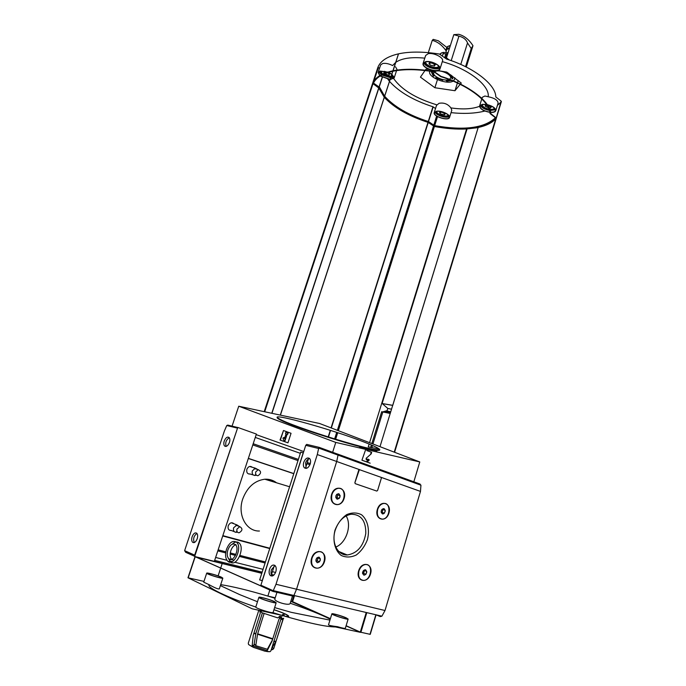 <?xml version="1.0" encoding="UTF-8"?>
<svg xmlns="http://www.w3.org/2000/svg" width="686" height="686" viewBox="0 0 686 686"><rect width="100%" height="100%" fill="white"/><g stroke="black" fill="none" stroke-linecap="round" stroke-linejoin="round"><path stroke-width="1.03" d="M285.736 616.508L288.755 616.277C287.974 614.905 283.044 612.701 273.971 609.683M256.23 605.635L255.938 606.544M276.947 592.335L274.897 598.784C273.414 601.493 289.681 606.295 290.195 603.311L290.221 603.234C307.431 609.108 320.765 614.424 330.24 619.175M220.703 584.635C232.683 586.479 248.409 590.294 267.874 596.091L275.052 598.286M331.878 613.824C331.861 613.061 341.765 615.839 346.147 617.829L348.136 619.055C348.145 620.17 331.038 614.656 331.878 613.824L328.508 624.826C328.946 625.409 331.955 626.026 337.538 626.695L335.437 626.944C326.176 626.918 308.1 622.999 281.2 615.179L272.788 612.615C270.644 613.147 254.883 607.985 255.784 607.041L255.784 607.041C225.78 596.777 206.134 587.105 209.196 584.738C214.735 587.833 218.105 589.223 219.306 588.897L222.839 578.127C222.83 579.198 205.851 573.95 206.709 573.144C206.692 572.356 217.634 575.374 221.492 577.209L222.839 578.127M267.857 649.419L255.767 645.689L254.197 643.888M272.659 639.172L257.542 634.198L255.767 645.689M267.206 649.479L272.428 639.909M266.863 651.348L272.025 641.178L278.953 619.244L281.723 616.551L270.936 650.748L270.078 651.674L266.777 651.529L268.955 651.691M259.711 610.514L260.294 613.121L253.22 635.399L252.062 646.632L248.564 644.531L253.357 647.344L264.968 651.194L270.078 651.674M262.386 612.941L255.852 633.435L253.966 645.346L252.208 645.166M279.939 616.165L277.779 617.897L261.598 612.598L260.869 610.763M248.564 644.531L248.272 643.228L258.802 610.317M271.227 649.831L272.762 649.531L273.765 648.493L272.453 647.807L272.942 646.238M282.538 615.814L283.001 614.356L281.723 615.333M279.408 618.429L280.437 616.311M273.765 648.493L283.009 619.175M283.001 614.356L284.33 614.982L283.275 615.788M255.741 633.933L262.429 612.958M257.542 634.198L264.059 613.627M433.346 76.069L434.058 75.932L432.437 72.476L431.46 72.176L433.346 76.069L431.528 72.193M442.744 80.176L435.661 77.792L442.744 80.176M450.402 80.039L446.2 80.656L446.903 81.18L450.985 80.271M444.957 71.756L448.13 73.016M433.646 70.598L433.458 71.121L434.349 70.684M433.012 75.246L432.583 74.765M447.787 80.811L450.385 80.468M442.753 80.228L436.227 77.681M451.371 80.425L446.903 81.18M433.458 71.121L432.917 70.487M498.079 103.166L498.096 103.097C497.839 100.182 494.537 98.064 488.209 96.743C489.958 85.741 468.607 68.84 442.307 61.637M488.209 96.743L484.882 96.014L482.267 97.326L481.915 98.45M451.8 110.223L450.908 107.908C462.724 109.614 472.268 109.091 479.54 106.33M450.908 107.908C447.864 103.98 443.911 102.437 439.049 103.303L436.51 105.412L434.238 112.573M393.721 78.667C401.73 89.815 416.102 98.535 436.836 104.847M425.003 70.529L420.432 77.132L434.881 87.731L454.981 90.724L460.152 84.344M460.383 84.086L461.275 83.075L446.775 72.099L437.642 70.547M429.402 69.492L426.032 69.149L425.243 70.204M396.714 70.135L396.971 69.337L395.479 66.782M424.788 58.147C411.54 56.844 401.885 58.224 395.822 62.306M395.659 62.426L392.598 65.564C388.962 63.721 385.678 63.026 382.737 63.481L380.627 64.964L378.166 72.433M446.938 47.514L438.345 40.791L433.235 39.368L432.257 40.354C437.685 41.735 442.35 45.31 446.252 51.073M437.445 79.653L434.881 87.731M432.257 40.354L428.304 52.633M458.188 80.528L457.502 82.706M457.399 83.032L454.981 90.724M465.537 66.688L471.231 48.517L472.98 45.705L466.291 67.065M444.511 57.581L446.457 57.847L453.823 34.643L458.745 34.3C464.302 35.783 469.053 39.582 472.98 45.705M471.231 48.517L467.518 42.961L460.76 64.441M451.199 60.642L458.96 36.118L453.823 34.643M449.176 59.939L446.457 57.847M379.993 446.672L478.185 127.485C486.1 125.795 491.948 122.914 495.746 118.824M331.321 428.004L428.227 122.468L434.401 126.498C446.037 128.651 456.756 129.474 466.566 128.968L478.133 127.656L392.795 405.272M369.565 442.676L466.566 128.968M379.264 449.047L368.262 446.903L369.145 444.056M362.731 441.51C331.964 429.547 274.932 413.649 277.135 417.448C275.163 421.856 380.293 455.007 379.787 449.819C379.761 448.661 374.076 445.891 362.731 441.51M419.781 461.944L319.625 423.511L238.737 406.223L335.763 442.41L419.781 461.944L413.83 481.829M359.55 446.852L376.957 450.873L359.644 446.543M277.315 417.225C278.233 422.284 376.151 453.232 379.752 449.613M370.457 449.098L374.179 449.896M281.2 615.179L252.165 608.799L188.041 577.801L194.97 556.8L195.416 556.895M218.122 575.888L220.669 568.145M220.686 568.094L222.187 563.532M188.041 577.801L203.974 581.402M269.812 590.011L267.874 596.091L275.215 597.78M290.804 601.365L330.352 618.806M346.07 625.872L360.399 632.338L335.437 626.944M209.196 584.738L203.725 582.165L206.7 573.162M238.737 406.223L232.091 426.057L232.991 426.375M332.641 452.306L335.763 442.41M280.034 440.043L287.957 442.839L291.044 433.295L283.49 430.525L280.034 440.043L287.957 442.839M262.241 580.57L303.186 452.94L300.742 452.065L259.651 579.944L262.241 580.57M228.404 558.361L230.436 561.988C236.636 567.554 245.442 547.428 238.857 542.772C236.893 541.357 234.723 541.811 232.357 544.135M248.358 458.359L293.831 473.58M309.926 464.722L306.908 463.676M298.007 460.589L252.8 444.922M362.337 460.315L370.174 463.179L361.925 460.212L365.638 449.656L361.925 460.212M260.92 585.913L195.45 556.792L261.829 573.17M271.965 575.674L272.711 575.854M194.653 556.5L214.341 561.362L256.384 434.067L237.768 427.438L194.653 556.5L260.989 586.015M273.894 575.057L271.51 574.465L273.894 575.057M262.163 572.15L214.667 560.376L262.163 572.15M265.431 561.971L239.997 555.446M235.941 554.399L230.29 552.95M225.857 551.818L218.148 549.838M222.727 535.963L269.735 548.568M252.319 467.286C250.15 465.7 248.332 466.36 246.866 469.275C246.317 472.577 247.44 474.172 250.219 474.052M234.029 523.804C231.808 521.96 229.879 522.612 228.224 525.776C227.649 528.932 228.695 530.51 231.362 530.51M276.261 482.584C272.891 480.08 269.058 478.957 264.77 479.222C254.6 480.612 247.26 487.189 242.75 498.936C237.185 514.646 246.171 531.504 259.437 531.024M248.315 458.488L293.788 473.7L248.315 458.488M222.83 535.637L269.838 548.26L222.83 535.637M226.491 549.34C224.939 554.828 225.411 558.833 227.906 561.354C234.089 566.919 242.913 546.759 236.344 542.103C232.545 540.182 229.261 542.6 226.491 549.34M227.889 549.923C226.723 554.031 227.075 557.023 228.944 558.901C233.574 563.077 240.177 547.985 235.255 544.495C232.417 543.072 229.956 544.881 227.889 549.923M234.115 560.188L228.944 558.901M231.559 559.339C229.982 557.332 229.741 554.451 230.83 550.687C231.954 547.539 233.54 545.584 235.59 544.813M236.044 544.71L235.255 544.495M369.317 459.912L366.538 461.472L367.593 461.644L369.317 459.912L367.893 459.106L367.087 459.912L368.296 459.2M366.796 450.573L371.658 452.34L366.796 450.573M366.916 459.912L366.238 459.671L366.144 458.308L371.186 453.858L371.658 452.34M370.783 453.763L371.246 452.245M366.144 458.308L371.186 453.858M366.547 458.411L366.641 459.774L367.49 460.006M368.914 459.817L368.245 459.346M287.151 434.161L287.691 434.358L288.137 432.995L285.976 432.206L285.53 433.569L286.071 433.766L284.476 438.671L284.03 437.428L282.941 438.114L283.85 440.609L284.939 440.995L287.151 434.161L284.613 440.884M284.476 438.671L283.781 437.582M288.137 432.995L285.968 432.24M287.374 434.238L287.803 432.917M283.49 430.525L280.36 440.12M196.093 557.092L261.786 573.307M345.35 628.256L345.341 628.273C344.758 628.616 342.151 628.093 337.538 626.695M284.673 616.2C287.014 616.543 288.12 616.465 288 615.959C286.962 614.596 282.28 612.529 273.946 609.76M236.987 529.06C236.524 531.29 237.202 532.542 239.028 532.816C242.621 530.672 242.87 528.623 239.783 526.651L236.987 529.06M255.732 471.925C255.286 474.266 256.024 475.535 257.945 475.741C261.332 473.434 261.435 471.411 258.245 469.661L255.732 471.925M371.855 443.55L381.69 411.711L390.197 413.461M383.303 412.157L383.483 411.574L390.377 412.903M384.537 411.789L384.717 411.197L390.548 412.337M385.764 411.411L385.944 410.828L390.72 411.763M386.99 411.043L387.787 408.453L391.517 409.182M387.787 408.453L382.256 403.557L392.684 405.4M382.256 403.557L392.709 405.315M271.939 413.324L378.861 88.065L384.263 97.266M384.357 97.369C394.004 107.702 408.556 116.028 427.995 122.357L428.227 122.468M496.355 118.086L394.596 452.28L496.355 118.086L490.713 113.567C490.722 101.922 468.778 84.901 441.072 76.395L433.895 71.438C417.774 68.806 404.14 68.583 392.984 70.778L280.42 415.133M392.889 70.898L392.598 70.855C381.81 73.231 375.148 77.398 372.609 83.358L378.861 88.065M384.417 96.803L379.487 88.108L379.692 87.482L384.614 96.186M384.709 96.297C394.193 106.759 408.787 115.188 428.484 121.576L433.175 106.879L435.516 108.551M384.512 96.906C393.996 107.368 408.59 115.788 428.296 122.177L428.716 121.688L434.47 125.607C464.036 130.769 484.385 128.136 495.515 117.683M379.487 88.108L379.692 87.482M373.501 83.083L379.564 87.336M392.761 71.293C382.265 73.659 375.765 77.767 373.27 83.598L379.358 87.962M428.296 122.177L434.281 126.207C464.293 131.438 484.745 128.676 495.652 117.915L490.027 113.516C490.147 101.965 468.281 85.03 440.738 76.626L434.032 71.807C417.748 69.149 404.037 68.969 392.898 71.258M496.261 117.812L501.14 101.108L495.798 96.94C495.935 84.901 474.18 67.562 446.569 59.09L439.452 54.057C423.348 51.519 409.705 51.45 398.523 53.842L393.207 70.306L398.446 53.902M398.523 53.842L393.121 70.178M398.42 53.98L398.137 53.928C387.316 56.509 380.593 60.9 377.986 67.091L372.815 82.895M442.504 61.003L442.53 60.917C443.928 57.59 433.441 52.325 428.141 53.722L425.646 55.489L423.125 63.318M372.807 82.749L377.977 67.108L379.478 68.463M496.51 117.52L501.14 101.108M451.036 112.658C464.088 114.005 475.364 113.473 484.856 111.046M497.393 105.404L500.771 102.317M433.175 106.879L432.943 106.767C413.555 100.448 399.098 92.01 389.571 81.445M387.916 79.336L389.476 81.334M458.96 36.118C463.419 37.284 466.274 39.565 467.518 42.961M438.586 65.976C438.002 69.912 424.137 65.376 425.937 61.843M425.835 61.86C430.911 60.574 440.978 65.599 439.657 68.729C438.68 73.462 421.744 68.017 423.451 63.524L425.835 61.86M425.586 61.671C430.877 60.325 441.39 65.573 440.009 68.84C438.989 73.779 421.315 68.094 423.099 63.404L425.586 61.671M448.19 115.008C447.255 117.803 435.884 114.219 436.725 111.398M436.768 111.389C441.355 110.506 450.316 114.768 449.236 117.297C448.481 121.173 433.123 116.406 434.538 112.736L436.768 111.389M436.545 111.235C441.33 110.309 450.685 114.759 449.553 117.392C448.764 121.439 432.746 116.466 434.221 112.633L436.545 111.235M392.795 75.323L391.217 76.386M391.08 76.412L383.148 74.414M382.617 74.054L380.816 71.172M379.873 75.52L378.475 72.622L380.49 71.233L387.53 72.159M388.267 72.45L391.749 74.388M391.843 74.474L393.824 77.852L390.24 79.396M390.111 79.396L380.336 75.923M379.701 75.623L378.14 72.51L380.241 71.052L387.762 72.09M388.49 72.382L391.8 74.217M391.903 74.294L394.158 77.964L390.18 79.576M390.051 79.567L380.181 76.026M494.366 108.122C493.877 109.185 492.342 109.58 489.77 109.314M489.092 109.211C484.625 108.122 482.344 106.57 482.241 104.546M489.898 112.187C483.621 111.012 480.303 108.971 479.934 106.073L482.541 104.495L486.648 104.641M487.369 104.787C492.711 106.27 495.403 108.199 495.446 110.583C494.983 111.809 493.354 112.367 490.576 112.238M489.924 112.341C483.407 111.106 479.968 108.98 479.6 105.978L482.318 104.323L486.528 104.469M487.249 104.606C492.882 106.141 495.729 108.165 495.789 110.678C495.283 111.972 493.56 112.547 490.601 112.401M428.982 63.884L429.908 63.489L429.685 62.889L432.249 63.146L435.216 64.99L434.281 65.393L434.504 65.976L430.757 65.256L428.982 63.884L429.642 61.851M389.039 75.091L389.296 74.294L389.039 75.091L388.139 75.048L384.76 73.702M386.484 72.502L384.314 72.167L384.023 73.428M389.314 74.294L387.676 72.639M386.801 72.39L386.87 71.936M439.546 112.941L440.403 112.624L440.206 112.152L442.53 112.427L445.197 114.005L444.339 114.313L444.537 114.785L441.141 114.09L439.546 112.941L440.018 111.458M488.458 107.762L485.182 106.167L485.697 104.495M487.206 105.49L485.971 105.327L486.151 105.798L485.182 106.167M487.935 105.661L488.629 105.112M489.178 107.934L490.387 108.088L490.216 107.625L491.193 107.256L488.475 105.601M454.578 77.707L454.629 79.336L453.412 80.914M453.077 81.12C447.058 85.098 427.498 77.055 429.736 71.49L429.77 71.37M430.036 70.829L430.859 69.989M451.8 75.623L452.863 78.804L451.885 78.496L452.434 76.515L451.885 78.496M451.911 78.41L450.368 75.031L450.856 74.946M434.65 71.687L436.296 71.078C441.587 69.809 451.928 74.92 450.591 78.11L449.502 79.336M449.09 79.525C444.519 81.711 432.3 76.369 433.758 72.802L434.341 71.919M444.682 57.607L445.866 53.868L443.122 53.688L443.328 52.402L441.552 52.908L440.266 54.34M442.401 55.952L443.122 53.688M445.883 53.825L447.709 53.894M446.62 57.35L445.085 56.338M447.546 52.565L448.112 52.642M446.406 55.78L445.48 55.094M446.363 55.326L445.634 54.606M445.849 52.325L446.792 49.358L449.39 48.603M446.483 50.352L446.132 49.152L447.366 48.269L449.493 48.286M446.56 50.104L446.303 48.689L447.443 48.02L449.579 48.029M446.929 56.355L446.346 55.377L447.392 54.897M273.834 601.433L275.395 602.48C275.352 603.603 258.836 598.406 259.694 597.54C259.694 596.743 269.864 599.547 273.834 601.433M274.46 601.571L276.175 602.728C276.141 603.963 257.962 598.243 258.905 597.292C258.914 596.417 270.095 599.495 274.46 601.571M345.598 617.7L347.399 618.815C347.399 619.827 331.853 614.819 332.624 614.056C334.94 614.021 339.27 615.239 345.598 617.7M220.883 577.072L222.11 577.895C222.093 578.873 206.666 574.105 207.438 573.367C207.429 572.647 217.376 575.4 220.883 577.072M335.034 530.064C332.367 540.439 334.828 550.498 341.182 555.446C345.933 557.624 350.94 557.495 356.214 555.034C361.136 551.304 364.866 546.202 367.396 539.728C369.943 529.652 367.67 519.851 361.556 514.766C356.934 512.416 351.952 512.382 346.61 514.663C341.551 518.307 337.692 523.435 335.034 530.064M311.633 558.147C308.194 569.02 321.228 572.373 324.469 561.602C327.899 550.918 315.011 547.282 311.633 558.147M331.621 494.366C328.26 504.99 340.933 508.995 344.106 498.456C347.459 488.012 334.922 483.741 331.621 494.366M358.649 570.821C355.425 581.291 367.473 584.395 370.509 574.019C373.716 563.721 361.805 560.359 358.649 570.821M377.36 509.364C374.204 519.611 385.935 523.307 388.902 513.145C392.04 503.07 380.447 499.125 377.36 509.364M376.751 491.056L377.592 490.499L381.33 478.262L381.013 477.302L359.37 469.636L354.911 482.687L355.254 483.664L376.803 491.073L355.202 483.647L354.859 482.67L358.727 470.219L359.524 469.636L336.697 461.489L296.549 589.214L293.9 595.482L292.853 596.074L293.9 595.482L296.549 589.214L336.697 461.489L338.035 455.11L336.697 461.489L317.284 454.552L318.716 448.095L338.035 455.11L337.778 454.175L338.035 455.11L420.938 485.199L419.609 483.887L337.641 454.081M420.938 485.199L420.475 491.408L385.009 610.523L276.004 584.266L317.284 454.552M385.206 503.558L383.423 503.361C380.636 503.841 378.621 505.848 377.377 509.372C376.297 514.277 377.429 517.45 380.781 518.89M367.19 564.707L365.364 564.389C362.302 564.784 360.073 566.919 358.675 570.803C357.595 575.451 358.598 578.538 361.685 580.056M340.067 488.423L337.992 488.226C335.06 488.766 332.95 490.824 331.672 494.392C330.515 499.477 331.75 502.795 335.368 504.339M320.894 551.878L318.758 551.535C315.5 551.981 313.15 554.177 311.693 558.13C310.544 562.923 311.624 566.139 314.917 567.785M319.136 447.349L306.711 444.391L319.17 447.358L337.152 453.943M375.859 614.767L380.318 616.594L381.905 616.182L385.009 610.523M335.806 547.042C346.284 543.029 352.081 525.339 346.121 515.898M335.265 530.081C331.132 542.437 337.529 555.488 347.245 554.983C357.303 553.379 363.486 546.185 365.792 533.408C365.921 520.777 361.042 514.38 351.146 514.217C343.823 515.683 338.524 520.966 335.265 530.081M320.405 558.996L319.53 561.8L317.258 562.709L315.86 560.814L316.735 558.001L319.007 557.101L320.405 558.996L317.618 557.461M316.014 559.33C316.315 563.283 317.729 563.66 320.251 560.471C319.95 556.535 318.544 556.149 316.014 559.33M311.993 558.25C310.792 564.235 312.482 567.545 317.061 568.171C325.456 568.188 327.565 550.772 319.059 551.647C315.8 552.093 313.451 554.288 311.993 558.25M340.153 495.652L339.296 498.388L337.083 499.185L335.728 497.23L336.586 494.477L338.798 493.697L340.153 495.652L337.821 494.958L337.229 494.1M335.883 495.764C336.174 499.7 337.546 500.145 339.999 497.11C339.724 493.174 338.344 492.728 335.883 495.764M331.973 494.477C330.806 500.737 332.633 504.107 337.443 504.57C345.727 504.09 346.627 486.966 338.301 488.312C335.36 488.852 333.259 490.91 331.973 494.477M366.761 571.549L365.938 574.251L363.837 575.151L362.551 573.342L363.374 570.641L365.475 569.749L366.761 571.549L364.052 570.152M362.697 571.918L362.534 572.93C363.64 575.957 365.038 575.803 366.727 572.476C366.127 569.114 364.781 568.934 362.697 571.918M358.984 570.915C357.852 576.6 359.37 579.764 363.52 580.407C371.255 580.536 373.51 563.798 365.672 564.501C362.602 564.895 360.373 567.039 358.984 570.915M385.258 510.495L384.46 513.145L382.411 513.925L381.167 512.116L381.279 510.77L381.167 512.142C382.574 514.757 383.937 514.423 385.258 511.156C384.529 508.009 383.208 507.837 381.305 510.65L381.965 509.415L384.014 508.635L385.258 510.495L382.419 509.089M377.686 509.466C376.588 515.392 378.209 518.607 382.565 519.113C390.205 518.822 391.432 502.332 383.731 503.455C380.944 503.936 378.929 505.942 377.686 509.466M316.109 561.362L317.232 560.916L318.098 558.121M317.232 560.916L319.53 561.8M362.705 573.753L363.606 573.367L364.42 570.675M363.606 573.367L365.938 574.251M381.399 512.699L382.093 512.433L382.891 509.792M382.093 512.433L384.46 513.145M336.08 498.01L336.972 497.693L337.821 494.958M336.972 497.693L339.296 498.388M306.188 468.384L305.604 462.921C306.522 460.4 307.86 458.943 309.626 458.557M272.282 576C270.97 574.585 270.696 572.476 271.467 569.68L275.009 565.521M303.761 462.278C303.066 464.731 303.289 466.583 304.421 467.835C306.651 469.078 308.571 467.801 310.192 464.002C310.878 461.549 310.664 459.706 309.532 458.462C307.302 457.21 305.381 458.48 303.761 462.278M269.529 569.191C268.74 572.073 269.041 574.199 270.413 575.58C272.539 576.686 274.331 575.434 275.806 571.824C276.587 568.96 276.295 566.833 274.932 565.453C272.805 564.338 271.004 565.59 269.529 569.191M306.711 444.391L305.742 445.334L260.877 585.201L261.263 586.178L272.908 591.392L292.853 596.074M260.877 585.201L273.242 590.723L272.908 591.392M273.242 590.723L276.004 584.266M319.067 447.401L318.716 448.095M308.4 459.011L305.656 467.603M274.28 565.804L271.424 574.722M275.575 572.458L272.402 571.661M263.064 569.329L234.732 562.237M232.194 561.602L229.467 560.916M226.937 560.282L215.627 557.452M217.796 550.892L225.694 552.907M230.17 554.056L235.478 555.411M239.577 556.466L265.105 562.992M310.312 463.582L307.277 462.527M298.376 459.431L253.194 443.731M255.278 437.428L300.331 453.335M303.752 451.542L256.195 434.632M265.628 479.488C269.341 479.428 272.702 480.44 275.686 482.532M255.989 469.001L256.907 469.267M256.075 475.175L254.986 475.492C252.662 475.244 251.779 473.709 252.319 470.896L255.346 468.169L257.816 469.541M237.553 525.802L238.514 526.171M237.167 532.096L236.061 532.345C233.866 532.01 233.043 530.501 233.6 527.817L236.979 524.919L239.388 526.505M194.284 542.549C192.912 538.913 193.795 535.869 196.925 533.425M226.183 446.38C225.059 442.753 226.088 439.863 229.287 437.728M197.199 538.802C197.962 536.178 197.774 534.3 196.65 533.159C194.953 532.336 193.452 533.511 192.149 536.684C191.385 539.307 191.566 541.194 192.697 542.343C194.395 543.149 195.896 541.974 197.199 538.802M229.45 442.436C230.127 440.155 229.982 438.491 229.03 437.445C227.255 436.528 225.66 437.737 224.245 441.047C223.559 443.336 223.705 445.008 224.665 446.063C226.44 446.963 228.035 445.754 229.45 442.436M194.755 556.209L194.661 555.128L237.742 427.515L227.735 425.097L226.723 425.603L224.373 431.057L184.628 550.652L185.649 552.29L194.713 556.329M376.057 614.845L370.243 634.353L360.45 632.166M360.322 632.106L346.113 625.726M330.395 618.661L292.159 601.476M360.879 632.355L366.804 612.632M273.757 641.813L276.081 641.101M255.758 633.847L253.76 633.564M335.634 439.289L337.709 432.712M338.344 430.697L434.401 126.498M195.176 556.835L188.187 577.775M293.934 595.491L291.996 601.639M360.287 632.269L366.238 612.495L360.253 632.329M294.517 595.628L292.57 601.828M371.4 445.008L370.637 447.478M328.182 436.991L330.3 430.328M331.064 427.901L427.995 122.357M328.44 437.068L330.558 430.405M334.622 438.989L336.706 432.386M337.366 430.319L433.475 126.13M394.227 452.143L496.098 117.658M280.351 415.116L392.984 70.778M372.601 83.375L264.196 411.669L372.609 83.358M264.702 411.772L372.944 83.881M271.767 413.281L378.732 87.928M382.788 412.054L372.935 443.971M372.472 445.471L371.769 447.744M373.39 83.795L373.604 83.169M434.281 126.207L434.47 125.607M433.938 126.07L434.127 125.469M428.527 122.288L428.716 121.688M433.766 125.212L436.648 116.08M434.675 125.641L437.522 116.611M428.27 121.508L432.943 106.767M379.049 86.976L382.213 77.338M379.187 87.071L382.359 77.415M373.896 80.982L378.312 67.631M382.119 403.454L467.02 129.071M439.46 67.211C436.982 70.178 424.814 66.19 424.514 62.323M439.683 67.837C436.965 70.829 424.445 66.739 423.982 62.7M448.961 115.934C446.62 118.103 436.236 114.836 435.559 111.724M449.201 116.457C446.723 118.729 435.79 115.291 435.07 112.007M393.601 76.412L390.96 77.175M390.831 77.175L382.496 74.723M381.956 74.371L379.53 71.541M393.824 76.986L390.771 77.767M390.643 77.767L381.896 75.031M381.373 74.671L379.015 71.859M495.198 109.16L489.993 109.931M489.307 109.82C484.762 108.808 481.975 107.188 480.963 104.967M495.429 109.717L490.181 110.532M489.504 110.429C484.625 109.408 481.606 107.702 480.449 105.301M429.316 63.747L429.908 61.886M430.654 62.923L430.919 62.083M432.249 63.146L432.454 62.495M433.441 63.618L433.663 62.923M434.581 64.484L434.907 63.455M434.427 65.77L434.615 65.153M384.057 72.973L384.314 72.184M385.215 72.21L385.438 71.524M388.979 73.685L389.236 72.879M388.945 74.885L389.142 74.302M439.855 112.83L440.275 111.501M441.089 112.204L441.252 111.689M444.631 113.576L444.845 112.881M444.468 114.613L444.614 114.133M485.525 106.038L485.988 104.538M489.598 106.038L489.77 105.481M490.619 106.81L490.893 105.927M490.327 107.925L490.481 107.419M446.989 52.771L448.009 52.951M442.573 55.412L443.285 53.114M447.443 46.579L450.256 45.902M448.635 48.183L448.087 48.183M449.116 45.756L450.308 45.713M272.788 638.769L257.636 633.787M273.877 641.427L276.072 641.144L283.352 618.652M279.759 617.306L278.953 616.954M280.78 619.544L282.915 619.398M281.097 618.549L283.695 618.326M258.596 610.411L258.622 610.866M255.852 633.435L253.897 633.161M261.22 611.655L260.114 611.526M272.762 649.531L271.527 648.879M420.475 491.408L381.064 477.327M381.905 616.182L273.294 590.629M339.93 552.479L340.436 552.153M340.882 553.156L341.628 552.642M305.742 445.334L318.621 448.49M237.116 428.055L226.774 425.526M194.661 555.128L184.628 550.652M370.003 634.336L375.859 614.759M329.949 620.118L291.344 612.358L274.632 607.59M257.482 601.742L239.68 594.608L220.386 585.604M271.759 648.141L275.823 641.624M264.77 479.222L289.595 486.76M238.857 542.772L236.344 542.103M230.436 561.988L227.906 561.354M366.358 612.529L360.399 632.338M194.97 556.8L187.973 577.749M236.301 531.753L237.562 532.242M235.881 525.176L239.783 526.651M255.166 474.901L256.495 475.304M254.266 468.495L258.245 469.661M280.291 415.107L392.915 70.829M496.544 117.443L501.389 101.545M440.009 68.84L442.53 60.917M449.553 117.392L451.817 110.163M394.158 77.964L396.559 70.598M495.789 110.678L498.096 103.097M479.617 105.91L481.769 98.921M429.685 62.889L429.993 61.903M435.216 64.99L435.593 63.798M434.504 65.976L434.77 65.136M383.766 73.093L384.357 71.301M384.314 72.167L384.589 71.344M389.605 74.174L389.914 73.231M440.206 112.152L440.403 111.518M445.197 114.005L445.463 113.173M444.537 114.785L444.742 114.116M485.971 105.327L486.211 104.572M491.193 107.256L491.51 106.219M490.387 108.088L490.601 107.393M454.629 79.336L455.032 78.05M429.95 70.821L430.276 69.801M439.803 54.143L441.552 52.908M443.328 52.402L448.095 52.693M450.333 45.636L447.478 46.511L446.303 48.689M446.346 55.377L446.852 53.791M287.194 616.405L288 615.959M252.156 645.689L267.197 650.697M258.896 597.317L255.784 607.041M276.175 602.728L273.019 612.684M292.502 595.988L290.195 603.311M348.136 619.055L345.341 628.273M420.132 484.119L319.093 447.375M376.1 614.819L380.318 616.594M338.807 551.475L347.245 554.983M304.421 467.835L306.067 468.392M270.413 575.58L272.179 576.017M255.346 468.169L250.073 466.634M253.245 474.969L249.713 473.897M236.979 524.919L231.782 522.955M234.303 531.659L230.873 530.321M192.697 542.343L193.906 542.652M224.665 446.063L225.805 446.44M237.699 427.524L227.735 425.097M370.243 634.353L376.074 614.853"/></g></svg>
